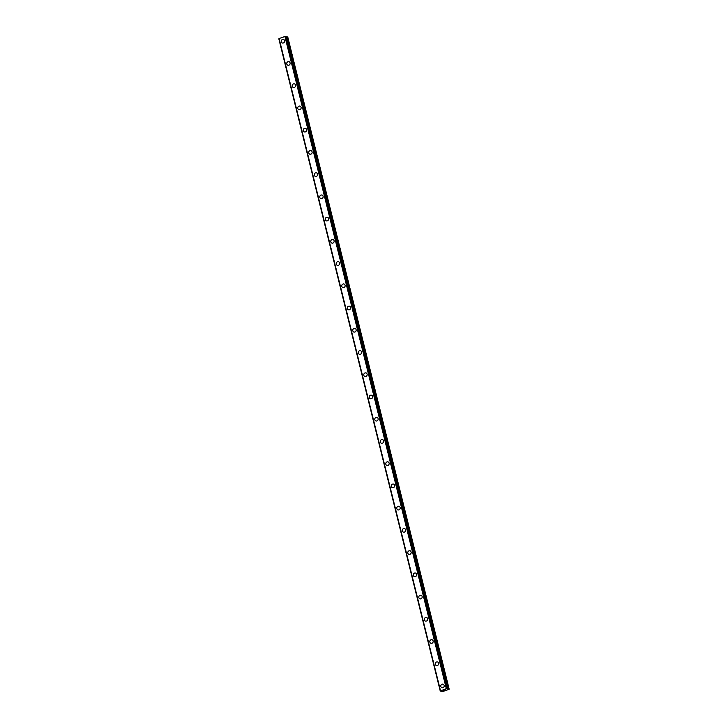 <?xml version="1.0" encoding="UTF-8"?>
<svg xmlns="http://www.w3.org/2000/svg" width="728" height="728" viewBox="0 0 728 728"><rect width="100%" height="100%" fill="white"/><g stroke="black" fill="none" stroke-linecap="round" stroke-linejoin="round"><path stroke-width="1.09" d="M441.932 687.76A1.865 1.693 107.3 0 1 441.332 684.702A1.865 1.693 107.3 0 1 444.144 685.412A1.865 1.693 107.3 0 1 441.932 687.76A1.865 1.693 107.3 0 1 441.332 684.702A1.865 1.693 107.3 0 1 443.043 684.202M436.436 665.529A1.865 1.693 107.3 0 1 435.826 662.471A1.865 1.693 107.3 0 1 438.638 663.181A1.865 1.693 107.3 0 1 436.436 665.529A1.865 1.693 107.3 0 1 435.826 662.462A1.865 1.693 107.3 0 1 437.546 661.97M430.931 643.297A1.865 1.693 107.3 0 1 430.321 640.231A1.865 1.693 107.3 0 1 433.133 640.949A1.865 1.693 107.3 0 1 430.931 643.297A1.865 1.693 107.3 0 1 430.321 640.231A1.865 1.693 107.3 0 1 432.041 639.739M425.434 621.066A1.865 1.693 107.3 0 1 424.824 617.999A1.865 1.693 107.3 0 1 427.636 618.709A1.865 1.693 107.3 0 1 425.434 621.066A1.865 1.693 107.3 0 1 424.824 617.999A1.865 1.693 107.3 0 1 426.535 617.499M419.929 598.826A1.865 1.693 107.3 0 1 419.319 595.768A1.865 1.693 107.3 0 1 422.131 596.478A1.865 1.693 107.3 0 1 419.929 598.826A1.865 1.693 107.3 0 1 419.319 595.768A1.865 1.693 107.3 0 1 421.039 595.267M414.423 576.594A1.865 1.693 107.3 0 1 413.813 573.537A1.865 1.693 107.3 0 1 416.634 574.246A1.865 1.693 107.3 0 1 414.423 576.594A1.865 1.693 107.3 0 1 413.813 573.537A1.865 1.693 107.3 0 1 415.533 573.036M408.927 554.363A1.865 1.693 107.3 0 1 408.317 551.296A1.865 1.693 107.3 0 1 411.129 552.015A1.865 1.693 107.3 0 1 408.927 554.363A1.865 1.693 107.3 0 1 408.317 551.296A1.865 1.693 107.3 0 1 410.028 550.805M403.421 532.132A1.865 1.693 107.3 0 1 402.811 529.065A1.865 1.693 107.3 0 1 405.623 529.775A1.865 1.693 107.3 0 1 403.421 532.132A1.865 1.693 107.3 0 1 402.811 529.065A1.865 1.693 107.3 0 1 404.531 528.564M397.925 509.9A1.865 1.693 107.3 0 1 397.315 506.834A1.865 1.693 107.3 0 1 400.127 507.543A1.865 1.693 107.3 0 1 397.916 509.891A1.865 1.693 107.3 0 1 397.306 506.834A1.865 1.693 107.3 0 1 399.026 506.333M392.419 487.66A1.865 1.693 107.3 0 1 391.81 484.602A1.865 1.693 107.3 0 1 394.621 485.312A1.865 1.693 107.3 0 1 392.419 487.66A1.865 1.693 107.3 0 1 391.81 484.602A1.865 1.693 107.3 0 1 393.52 484.102M385.822 464.218A1.865 1.693 107.3 0 1 388.024 461.871A1.865 1.693 107.3 0 1 388.634 464.928A1.865 1.693 107.3 0 1 385.822 464.218M386.914 465.429A1.865 1.693 107.3 0 1 386.304 462.362A1.865 1.693 107.3 0 1 388.024 461.871M381.408 443.197A1.865 1.693 107.3 0 1 380.808 440.131A1.865 1.693 107.3 0 1 383.62 440.84A1.865 1.693 107.3 0 1 381.408 443.197A1.865 1.693 107.3 0 1 380.799 440.131A1.865 1.693 107.3 0 1 382.519 439.63M375.912 420.957A1.865 1.693 107.3 0 1 375.302 417.899A1.865 1.693 107.3 0 1 378.114 418.609A1.865 1.693 107.3 0 1 375.912 420.957A1.865 1.693 107.3 0 1 375.302 417.899A1.865 1.693 107.3 0 1 377.013 417.399M370.406 398.726A1.865 1.693 107.3 0 1 369.797 395.668A1.865 1.693 107.3 0 1 372.609 396.378A1.865 1.693 107.3 0 1 370.406 398.726A1.865 1.693 107.3 0 1 369.797 395.668A1.865 1.693 107.3 0 1 371.517 395.168M364.91 376.494A1.865 1.693 107.3 0 1 364.3 373.428A1.865 1.693 107.3 0 1 367.112 374.147A1.865 1.693 107.3 0 1 364.91 376.494A1.865 1.693 107.3 0 1 364.3 373.428A1.865 1.693 107.3 0 1 366.011 372.936M359.404 354.263A1.865 1.693 107.3 0 1 358.795 351.196A1.865 1.693 107.3 0 1 361.607 351.906A1.865 1.693 107.3 0 1 359.404 354.263A1.865 1.693 107.3 0 1 358.795 351.196A1.865 1.693 107.3 0 1 360.515 350.696M353.899 332.032A1.865 1.693 107.3 0 1 353.289 328.965A1.865 1.693 107.3 0 1 356.11 329.675A1.865 1.693 107.3 0 1 353.899 332.032A1.865 1.693 107.3 0 1 353.289 328.965A1.865 1.693 107.3 0 1 355.009 328.464M348.403 309.791A1.865 1.693 107.3 0 1 347.793 306.734A1.865 1.693 107.3 0 1 350.605 307.444A1.865 1.693 107.3 0 1 348.403 309.791A1.865 1.693 107.3 0 1 347.793 306.734A1.865 1.693 107.3 0 1 349.504 306.233M342.897 287.56A1.865 1.693 107.3 0 1 342.287 284.493A1.865 1.693 107.3 0 1 345.099 285.212A1.865 1.693 107.3 0 1 342.897 287.56A1.865 1.693 107.3 0 1 342.287 284.493A1.865 1.693 107.3 0 1 344.007 284.002M337.392 265.329A1.865 1.693 107.3 0 1 336.791 262.262A1.865 1.693 107.3 0 1 339.603 262.972A1.865 1.693 107.3 0 1 337.392 265.329A1.865 1.693 107.3 0 1 336.782 262.262A1.865 1.693 107.3 0 1 338.502 261.762M331.895 243.097A1.865 1.693 107.3 0 1 331.286 240.031A1.865 1.693 107.3 0 1 334.097 240.741A1.865 1.693 107.3 0 1 331.895 243.097A1.865 1.693 107.3 0 1 331.286 240.031A1.865 1.693 107.3 0 1 332.996 239.53M326.39 220.857A1.865 1.693 107.3 0 1 325.78 217.799A1.865 1.693 107.3 0 1 328.592 218.509A1.865 1.693 107.3 0 1 326.39 220.857A1.865 1.693 107.3 0 1 325.78 217.799A1.865 1.693 107.3 0 1 327.5 217.299M320.893 198.626A1.865 1.693 107.3 0 1 320.284 195.559A1.865 1.693 107.3 0 1 323.096 196.278A1.865 1.693 107.3 0 1 320.884 198.626A1.865 1.693 107.3 0 1 320.274 195.559A1.865 1.693 107.3 0 1 321.994 195.068M315.388 176.394A1.865 1.693 107.3 0 1 314.778 173.328A1.865 1.693 107.3 0 1 317.59 174.037A1.865 1.693 107.3 0 1 315.388 176.394A1.865 1.693 107.3 0 1 314.778 173.328A1.865 1.693 107.3 0 1 316.498 172.836M309.882 154.163A1.865 1.693 107.3 0 1 309.273 151.096A1.865 1.693 107.3 0 1 312.084 151.806A1.865 1.693 107.3 0 1 309.882 154.163A1.865 1.693 107.3 0 1 309.273 151.096A1.865 1.693 107.3 0 1 310.993 150.596M304.377 131.923A1.865 1.693 107.3 0 1 303.776 128.865A1.865 1.693 107.3 0 1 306.588 129.575A1.865 1.693 107.3 0 1 304.377 131.923A1.865 1.693 107.3 0 1 303.776 128.865A1.865 1.693 107.3 0 1 305.487 128.365M298.88 109.691A1.865 1.693 107.3 0 1 298.271 106.625A1.865 1.693 107.3 0 1 301.083 107.344A1.865 1.693 107.3 0 1 298.88 109.691A1.865 1.693 107.3 0 1 298.271 106.625A1.865 1.693 107.3 0 1 299.991 106.133M293.375 87.46A1.865 1.693 107.3 0 1 292.765 84.393A1.865 1.693 107.3 0 1 295.577 85.112A1.865 1.693 107.3 0 1 293.375 87.46A1.865 1.693 107.3 0 1 292.765 84.393A1.865 1.693 107.3 0 1 294.485 83.893M287.879 65.229A1.865 1.693 107.3 0 1 287.269 62.162A1.865 1.693 107.3 0 1 290.081 62.872A1.865 1.693 107.3 0 1 287.879 65.229A1.865 1.693 107.3 0 1 287.269 62.162A1.865 1.693 107.3 0 1 288.98 61.662M282.373 42.988A1.865 1.693 107.3 0 1 281.763 39.931A1.865 1.693 107.3 0 1 284.575 40.641A1.865 1.693 107.3 0 1 282.373 42.988A1.865 1.693 107.3 0 1 281.763 39.931A1.865 1.693 107.3 0 1 283.483 39.43M279.088 38.62L440.231 690.963L446.319 688.679L448.985 689.37L442.724 691.527L440.231 690.972L278.824 38.793M279.097 38.511L440.495 690.69L279.07 38.538L284.966 36.491L446.364 688.679M447.456 688.661L286.068 36.491L284.966 36.491M286.177 36.955L286.923 36.855L448.321 689.034M449.176 689.198L287.769 37.019L286.923 36.855M443.707 690.253L444.216 690.217M443.607 690.262L444.69 690.208M444.826 689.926L445.445 689.944M284.921 36.5L446.319 688.679M278.87 38.757L440.267 690.945M279.079 38.548L440.467 690.717L279.07 38.538M285.03 36.491L446.428 688.67M285.667 36.409L447.065 688.597M285.795 36.4L447.192 688.579M287.241 36.855L448.639 689.034M441.523 690.927L441.632 691.4M286.068 36.491L447.465 688.67"/></g></svg>
